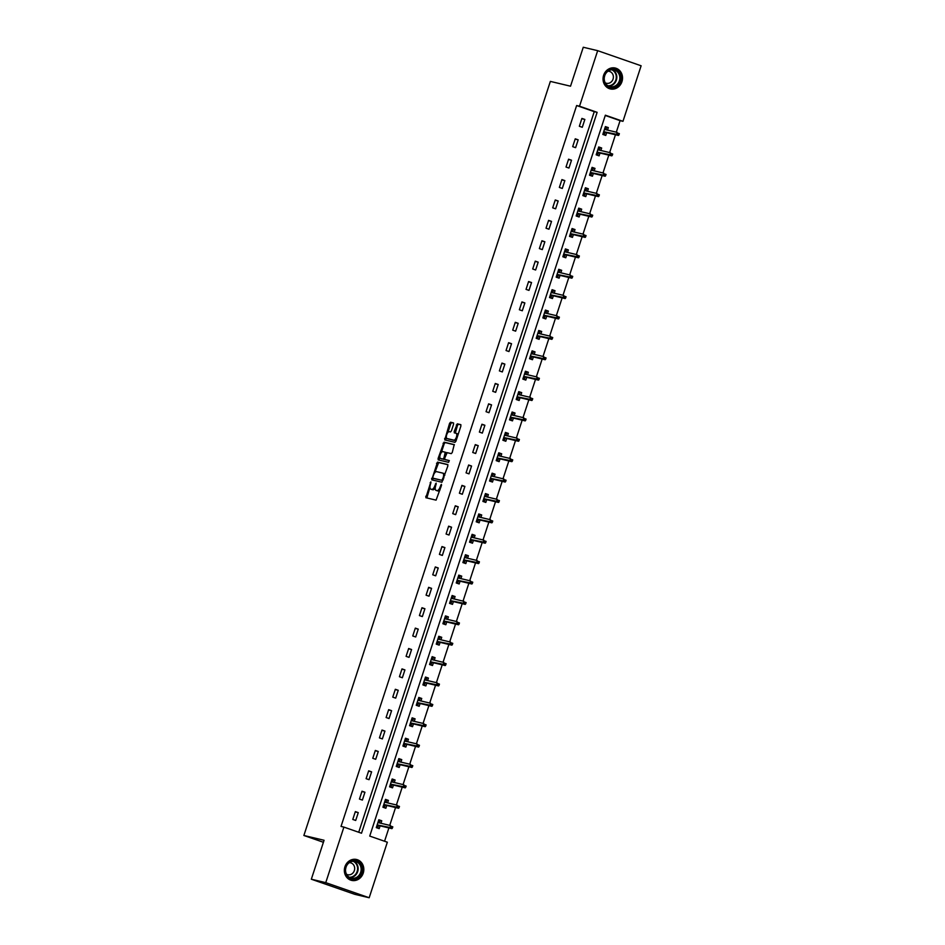 <?xml version="1.0" encoding="UTF-8"?>
<svg xmlns="http://www.w3.org/2000/svg" width="945" height="945" viewBox="0 0 945 945"><rect width="100%" height="100%" fill="white"/><g stroke="black" fill="none" stroke-linecap="round" stroke-linejoin="round"><path stroke-width="1.42" d="M430.873 481.867L425.852 497.708L436.07 500.141L441.504 485.364L441.398 484.372L440.134 486.935A4.323 1.855 -70.8 0 1 436.98 490.609L436.129 490.408A4.323 1.855 -70.8 0 1 436.058 490.384A4.323 1.855 -70.8 0 1 435.669 485.872L436.153 483.119L434.877 485.683A4.323 1.855 -70.8 0 1 431.723 489.356L430.873 489.156A4.323 1.855 -70.8 0 1 430.79 489.132A4.323 1.855 -70.8 0 1 430.4 484.62L430.873 481.867M621.94 81.672A10.738 9.686 -76.6 0 1 610.305 88.924A10.738 9.686 -76.6 0 1 603.619 75.305A10.738 9.686 -76.6 0 1 615.254 68.04A10.738 9.686 -76.6 0 1 621.94 81.672M363.246 873.121A10.738 9.686 -76.6 0 1 351.611 880.386A10.738 9.686 -76.6 0 1 344.937 866.754A10.738 9.686 -76.6 0 1 356.572 859.501A10.738 9.686 -76.6 0 1 363.246 873.121M453.553 424.317L453.411 422.899L450.552 422.226L449.572 423.372L444.741 439.921L454.958 442.343L455.939 441.197L460.888 426.065L460.77 424.648L457.285 423.821L454.191 431.452L454.309 432.857L456.045 433.271A3.615 1.547 -70.8 0 1 456.104 433.294A3.615 1.547 -70.8 0 1 456.411 437.145A3.615 1.547 -70.8 0 1 453.801 440.134L447.091 438.551A3.615 1.547 -70.8 0 1 447.032 438.527A3.615 1.547 -70.8 0 1 446.725 434.676A3.615 1.547 -70.8 0 1 449.336 431.688L450.458 431.948L451.438 430.802L453.553 424.317M369.188 897.75L354.777 894.324L311.33 879.216L324.064 840.27L303.877 835.486L550.356 81.4L570.532 86.196L583.266 47.25L597.677 50.676L641.123 65.784L622.968 121.326L605.355 115.195L369.731 836.089L387.344 842.208L369.188 897.75L325.753 882.642L343.909 827.099L361.51 833.23L597.134 112.337L579.521 106.218L597.677 50.676M311.33 879.216L325.753 882.642M358.722 832.261L594.251 111.652L576.639 105.533L341.027 826.414L343.909 827.099M576.639 105.533L579.521 106.218M437.511 462.117L431.723 479.824L441.917 482.245L447.847 465.956L447.706 464.538L437.511 462.117L438.681 462.53L434.724 472.795M439.85 457.108L439.271 458.868L438.102 458.455L444.032 442.177L454.226 444.599L452.253 452.49L451.261 453.635L447.139 452.655L444.741 458.101L444.871 459.506L449.194 460.546M438.102 458.455L438.22 459.872L448.603 462.341L449.206 460.546M303.877 835.486L323.414 842.278M355.71 820.461L358.273 812.629L355.344 811.601L352.78 819.445L355.71 820.461M362.384 800.072L364.935 792.241L362.006 791.213L359.443 799.057L362.384 800.072M369.046 779.696L371.609 771.852L368.668 770.825L366.105 778.668L369.046 779.696M375.708 759.307L378.272 751.464L375.33 750.436L372.767 758.28L375.708 759.307M382.371 738.919L384.934 731.076L381.993 730.048L379.429 737.891L382.371 738.919M389.033 718.531L391.596 710.687L388.667 709.66L386.103 717.503L389.033 718.531M395.695 698.142L398.258 690.299L395.329 689.283L392.766 697.115L395.695 698.142M402.357 677.754L404.921 669.91L401.991 668.895L399.428 676.726L402.357 677.754M409.02 657.366L411.583 649.522L408.653 648.506L406.09 656.35L409.02 657.366M415.694 636.977L418.245 629.134L415.316 628.118L412.752 635.961L415.694 636.977M422.356 616.589L424.919 608.745L421.978 607.73L419.415 615.573L422.356 616.589M429.018 596.201L431.582 588.357L428.64 587.341L426.077 595.185L429.018 596.201M435.68 575.812L438.244 567.969L435.302 566.953L432.739 574.796L435.68 575.812M442.343 555.424L444.906 547.58L441.965 546.564L439.413 554.408L442.343 555.424M449.005 535.035L451.568 527.192L448.639 526.176L446.075 534.019L449.005 535.035M455.667 514.647L458.231 506.815L455.301 505.788L452.738 513.631L455.667 514.647M462.329 494.259L464.893 486.427L461.963 485.399L459.4 493.243L462.329 494.259M468.992 473.87L471.555 466.039L468.625 465.011L466.062 472.854L468.992 473.87M475.666 453.494L478.229 445.65L475.288 444.622L472.724 452.466L475.666 453.494M482.328 433.105L484.891 425.262L481.95 424.234L479.387 432.078L482.328 433.105M488.99 412.717L491.554 404.873L488.612 403.846L486.049 411.689L488.99 412.717M495.652 392.329L498.216 384.485L495.274 383.469L492.723 391.301L495.652 392.329M502.315 371.94L504.878 364.097L501.949 363.081L499.385 370.912L502.315 371.94M508.977 351.552L511.54 343.708L508.611 342.692L506.047 350.524L508.977 351.552M515.639 331.163L518.203 323.32L515.273 322.304L512.71 330.148L515.639 331.163M522.302 310.775L524.865 302.932L521.935 301.916L519.372 309.759L522.302 310.775M528.976 290.387L531.539 282.543L528.598 281.527L526.034 289.371L528.976 290.387M535.638 269.998L538.201 262.155L535.26 261.139L532.696 268.982L535.638 269.998M542.3 249.61L544.863 241.766L541.922 240.751L539.359 248.594L542.3 249.61M548.962 229.222L551.526 221.378L548.584 220.362L546.021 228.206L548.962 229.222M555.625 208.833L558.188 200.99L555.258 199.974L552.695 207.817L555.625 208.833M562.287 188.445L564.85 180.613L561.921 179.585L559.357 187.429L562.287 188.445M568.949 168.056L571.512 160.225L568.583 159.197L566.02 167.041L568.949 168.056M575.611 147.68L578.175 139.836L575.245 138.809L572.682 146.652L575.611 147.68M582.285 127.291L584.849 119.448L581.907 118.42L579.344 126.264L582.285 127.291M384.556 841.239L388.903 827.938M389.742 825.363L395.565 807.55M396.404 804.975L402.227 787.161M403.066 784.586L408.89 766.773M409.728 764.198L415.552 746.385M416.402 743.809L422.226 725.996M423.065 723.421L428.888 705.608M429.727 703.033L435.55 685.22M436.389 682.656L442.213 664.831M443.051 662.268L448.875 644.443M449.714 641.879L455.537 624.054M456.376 621.491L462.199 603.666M463.038 601.103L468.862 583.278M469.712 580.714L475.536 562.889M476.374 560.326L482.198 542.501M483.037 539.938L488.86 522.112M489.699 519.549L495.523 501.736M496.361 499.161L502.185 481.348M503.023 478.772L508.847 460.959M509.686 458.384L515.509 440.571M516.348 437.996L522.172 420.182M523.01 417.607L528.846 399.794M529.684 397.219L535.508 379.406M536.347 376.842L542.17 359.017M543.009 356.454L548.832 338.629M549.671 336.066L555.495 318.241M556.333 315.677L562.157 297.852M562.996 295.289L568.819 277.464M569.658 274.9L575.481 257.075M576.32 254.512L582.155 236.687M582.994 234.124L588.818 216.299M589.656 213.735L595.48 195.922M596.319 193.347L602.142 175.534M602.981 172.959L608.804 155.145M609.643 152.57L615.467 134.757M616.305 132.182L620.085 120.641L605.261 115.479M380.941 823.272L381.756 820.792L378.827 819.764L376.264 827.607L379.193 828.635L380.103 825.847M387.604 802.884L388.419 800.403L385.489 799.375L382.926 807.219L385.855 808.247L386.765 805.459M394.278 782.495L395.081 780.015L392.151 778.987L389.588 786.831L392.518 787.858L393.439 785.071M400.94 762.107L401.755 759.626L398.814 758.611L396.25 766.442L399.192 767.47L400.101 764.682M407.602 741.719L408.417 739.238L405.476 738.222L402.913 746.054L405.854 747.082L406.763 744.294M414.264 721.342L415.079 718.85L412.138 717.834L409.575 725.665L412.516 726.693L413.426 723.905M420.927 700.954L421.742 698.461L418.8 697.445L416.237 705.289L419.178 706.305L420.088 703.517M427.589 680.565L428.404 678.073L425.474 677.057L422.911 684.901L425.841 685.916L426.75 683.129M434.251 660.177L435.066 657.685L432.137 656.669L429.573 664.512L432.503 665.528L433.412 662.74M440.913 639.789L441.728 637.296L438.799 636.28L436.236 644.124L439.165 645.14L440.075 642.352M447.587 619.4L448.391 616.908L445.461 615.892L442.898 623.735L445.827 624.751L446.749 621.964M454.25 599.012L455.065 596.519L452.123 595.504L449.56 603.347L452.501 604.363L453.411 601.575M460.912 578.623L461.727 576.143L458.786 575.115L456.222 582.959L459.164 583.975L460.073 581.187M467.574 558.235L468.389 555.755L465.448 554.727L462.885 562.57L465.826 563.586L466.735 560.81M474.236 537.847L475.051 535.366L472.11 534.338L469.547 542.182L472.488 543.198L473.398 540.422M480.899 517.458L481.714 514.978L478.784 513.95L476.221 521.794L479.15 522.821L480.06 520.034M487.561 497.07L488.376 494.589L485.446 493.562L482.883 501.405L485.813 502.433L486.722 499.645M494.223 476.682L495.038 474.201L492.109 473.173L489.545 481.017L492.475 482.044L493.384 479.257M500.897 456.293L501.7 453.813L498.771 452.797L496.208 460.628L499.137 461.656L500.059 458.868M507.559 435.905L508.375 433.424L505.433 432.408L502.87 440.24L505.811 441.268L506.721 438.48M514.222 415.528L515.037 413.036L512.095 412.02L509.532 419.852L512.473 420.879L513.383 418.092M520.884 395.14L521.699 392.647L518.758 391.632L516.194 399.475L519.136 400.491L520.045 397.703M527.546 374.752L528.361 372.259L525.42 371.243L522.857 379.087L525.798 380.103L526.708 377.315M534.208 354.363L535.024 351.871L532.094 350.855L529.531 358.698L532.46 359.714L533.37 356.926M540.871 333.975L541.686 331.482L538.756 330.466L536.193 338.31L539.122 339.326L540.032 336.538M547.533 313.586L548.348 311.094L545.419 310.078L542.855 317.922L545.785 318.938L546.694 316.15M554.207 293.198L555.01 290.706L552.081 289.69L549.517 297.533L552.447 298.549L553.357 295.761M560.869 272.81L561.673 270.317L558.743 269.301L556.18 277.145L559.121 278.161L560.031 275.373M567.532 252.421L568.347 249.941L565.405 248.913L562.842 256.757L565.783 257.772L566.693 254.985M574.194 232.033L575.009 229.552L572.068 228.525L569.504 236.368L572.446 237.384L573.355 234.608M580.856 211.645L581.671 209.164L578.73 208.136L576.166 215.98L579.108 216.996L580.017 214.22M587.518 191.256L588.333 188.776L585.404 187.748L582.841 195.591L585.77 196.619L586.68 193.831M594.181 170.868L594.996 168.387L592.066 167.359L589.503 175.203L592.432 176.231L593.342 173.443M600.843 150.479L601.658 147.999L598.728 146.971L596.165 154.815L599.095 155.842L600.004 153.055M607.517 130.091L608.32 127.61L605.391 126.595L602.827 134.426L605.757 135.454L606.666 132.666M620.085 120.641L622.968 121.326M594.251 111.652L597.134 112.337M381.756 820.792L378.721 820.071M358.273 812.629L355.249 811.909M364.935 792.241L361.911 791.52M388.419 800.403L385.395 799.683M371.609 771.852L368.574 771.132M395.081 780.015L392.057 779.294M378.272 751.464L375.236 750.743M401.755 759.626L398.719 758.906M384.934 731.076L381.898 730.355M408.417 739.238L405.381 738.518M391.596 710.687L388.56 709.967M415.079 718.85L412.044 718.129M398.258 690.299L395.223 689.578M421.742 698.461L418.706 697.741M404.921 669.91L401.885 669.19M428.404 678.073L425.368 677.352M411.583 649.522L408.559 648.802M435.066 657.685L432.03 656.964M418.245 629.134L415.221 628.413M441.728 637.296L438.693 636.576M424.919 608.745L421.883 608.025M448.391 616.908L445.367 616.187M431.582 588.357L428.546 587.636M455.065 596.519L452.029 595.799M438.244 567.969L435.208 567.248M461.727 576.143L458.691 575.422M444.906 547.58L441.87 546.86M468.389 555.755L465.353 555.034M451.568 527.192L448.532 526.471M475.051 535.366L472.016 534.646M458.231 506.815L455.195 506.095M481.714 514.978L478.678 514.257M464.893 486.427L461.869 485.706M488.376 494.589L485.34 493.869M471.555 466.039L468.531 465.318M495.038 474.201L492.002 473.48M478.229 445.65L475.193 444.93M501.7 453.813L498.676 453.092M484.891 425.262L481.856 424.541M508.375 433.424L505.339 432.704M491.554 404.873L488.518 404.153M515.037 413.036L512.001 412.315M498.216 384.485L495.18 383.764M521.699 392.647L518.663 391.927M504.878 364.097L501.842 363.376M528.361 372.259L525.326 371.539M511.54 343.708L508.505 342.988M535.024 351.871L531.988 351.15M518.203 323.32L515.179 322.599M541.686 331.482L538.65 330.762M524.865 302.932L521.841 302.211M548.348 311.094L545.312 310.373M531.539 282.543L528.503 281.823M555.01 290.706L551.986 289.985M538.201 262.155L535.165 261.434M561.673 270.317L558.649 269.597M544.863 241.766L541.828 241.046M568.347 249.941L565.311 249.22M551.526 221.378L548.49 220.657M575.009 229.552L571.973 228.832M558.188 200.99L555.152 200.281M581.671 209.164L578.635 208.443M564.85 180.613L561.814 179.893M588.333 188.776L585.298 188.055M571.512 160.225L568.488 159.504M594.996 168.387L591.96 167.667M578.175 139.836L575.151 139.116M601.658 147.999L598.622 147.278M584.849 119.448L581.813 118.727M608.32 127.61L605.296 126.89M431.889 489.51A4.323 1.855 -70.8 0 0 431.971 489.545A4.323 1.855 -70.8 0 0 432.042 489.569L430.873 489.156M435.243 487.904A4.323 1.855 -70.8 0 1 432.893 489.77L432.042 489.569M437.157 490.762A4.323 1.855 -70.8 0 0 437.228 490.798A4.323 1.855 -70.8 0 0 437.311 490.821L436.129 490.408M440.027 489.876A4.323 1.855 -70.8 0 1 438.161 491.022L437.311 490.821M429.963 487.36L426.856 497.956M447.906 464.716L438.681 462.53M432.964 478.182L432.704 480.06M432.834 477.19L432.916 478.17L441.882 480.296L443.181 477.638A4.323 1.855 -70.8 0 0 442.78 473.126A4.323 1.855 -70.8 0 0 442.709 473.102L436.59 471.649A4.323 1.855 -70.8 0 0 433.436 475.323L432.834 477.19M434.074 478.572L441.882 480.296M444.788 475.311A4.323 1.855 -70.8 0 0 443.961 473.528A4.323 1.855 -70.8 0 0 443.878 473.504L442.862 473.15M441.35 452.501L444.221 443.725L443.051 443.323M454.415 444.776L445.201 442.579L444.221 443.725M444.894 459.518L449.347 460.711M442.851 451.639A3.615 1.547 -70.8 0 0 440.24 454.639A3.615 1.547 -70.8 0 0 440.535 458.479A3.615 1.547 -70.8 0 0 440.606 458.502L442.969 459.057L443.949 457.912L445.237 452.206L442.851 451.639M441.646 458.868A3.615 1.547 -70.8 0 0 441.717 458.892A3.615 1.547 -70.8 0 0 441.776 458.904L440.606 458.502M444.646 459.211L441.776 458.904M446.631 452.915L445.26 452.218M439.271 458.868L439.224 460.109M448.143 438.905A3.615 1.547 -70.8 0 0 448.202 438.941A3.615 1.547 -70.8 0 0 448.273 438.952L447.091 438.551M456.411 439.744A3.615 1.547 -70.8 0 1 454.97 440.547L448.273 438.952M457.971 435.007A3.615 1.547 -70.8 0 0 457.285 433.708A3.615 1.547 -70.8 0 0 457.215 433.684L456.175 433.318M460.936 424.825L458.467 424.234L457.474 425.38L455.301 433.105M446.347 437.228L445.745 440.157M453.612 423.077L451.722 422.639L450.741 423.785L447.895 432.479M376.382 827.253L377.811 827.596L376.417 827.111M378.555 820.579L379.937 821.063L379.347 822.894M378.508 825.457L377.811 827.596M378.024 822.209L379.24 822.871M377.114 825.009L378.343 825.965L376.96 825.481M392.364 828.139L392.801 826.84L391.62 826.426L391.195 827.737L392.364 828.139L391.915 828.647L389.801 827.914L390.568 825.564L377.917 822.552M391.62 826.426L392.801 826.84M391.195 827.737L377.149 824.902M391.915 828.647L378.284 825.41M352.166 860.812A9.285 8.387 -76.6 0 1 361.935 867.805A9.285 8.387 -76.6 0 1 355.096 878.85A9.285 8.387 -76.6 0 1 345.327 871.857A9.285 8.387 -76.6 0 1 352.166 860.812M354.694 878.118A8.599 7.761 103.4 0 0 361.144 869.719A8.599 7.761 103.4 0 0 355.332 861.391A8.599 7.761 103.4 0 0 351.989 861.415A8.599 7.761 103.4 0 0 345.539 869.802A8.599 7.761 103.4 0 0 351.351 878.129A8.599 7.761 103.4 0 0 354.694 878.118M345.976 867.297A6.119 5.528 -76.6 0 1 345.657 868.644M346.52 874.267A6.119 5.528 103.4 0 0 347.713 874.716A6.119 5.528 103.4 0 0 350.099 874.704A6.119 5.528 103.4 0 0 354.682 868.739A6.119 5.528 103.4 0 0 350.548 862.809A6.119 5.528 103.4 0 0 349.272 862.667M350.182 879.913A10.667 9.627 103.4 0 0 351.162 880.208A10.667 9.627 103.4 0 0 355.308 880.185A10.667 9.627 103.4 0 0 363.305 869.778A10.667 9.627 103.4 0 0 356.1 859.454A10.667 9.627 103.4 0 0 355.084 859.277M620.239 81.128A9.285 8.387 -76.6 0 1 609.43 87.2A9.285 8.387 -76.6 0 1 604.398 75.624A9.285 8.387 -76.6 0 1 615.207 69.552A9.285 8.387 -76.6 0 1 620.239 81.128M604.694 75.754A8.599 7.761 103.4 0 0 610.045 86.668A8.599 7.761 103.4 0 0 619.365 80.857A8.599 7.761 103.4 0 0 614.014 69.942A8.599 7.761 103.4 0 0 604.694 75.754M604.658 75.848A6.119 5.528 -76.6 0 1 604.387 77.065A6.119 5.528 -76.6 0 1 604.339 77.195M605.213 82.806A6.119 5.528 103.4 0 0 606.406 83.266A6.119 5.528 103.4 0 0 613.045 79.12A6.119 5.528 103.4 0 0 609.23 71.347A6.119 5.528 103.4 0 0 607.966 71.218M608.864 88.452A10.667 9.627 103.4 0 0 609.856 88.747A10.667 9.627 103.4 0 0 621.42 81.542A10.667 9.627 103.4 0 0 614.782 67.993A10.667 9.627 103.4 0 0 613.766 67.816M383.044 806.865L384.473 807.207L383.091 806.723M385.217 800.191L386.611 800.675L386.009 802.506M385.17 805.081L384.473 807.207M384.686 801.821L385.903 802.482M383.776 804.62L385.005 805.577L383.623 805.093M399.038 807.751L399.463 806.451L398.282 806.038L397.857 807.349L399.038 807.751L398.577 808.258L396.463 807.526L397.243 805.175L384.58 802.163M398.282 806.038L399.463 806.451M397.857 807.349L383.812 804.514M398.577 808.258L384.946 805.022M389.706 786.476L391.135 786.819L389.753 786.334M391.88 779.802L393.274 780.286L392.671 782.117M391.832 784.693L391.135 786.819M391.348 781.444L392.565 782.094M390.439 784.232L391.667 785.189L390.285 784.704M405.7 787.362L406.126 786.063L404.944 785.649L404.519 786.961L405.7 787.362L405.251 787.87L403.137 787.138L403.905 784.787L391.242 781.775M404.944 785.649L406.126 786.063M404.519 786.961L390.474 784.137M405.251 787.87L391.608 784.633M396.368 766.088L397.798 766.43L396.416 765.946M398.554 759.414L399.936 759.898L399.333 761.729M398.495 764.304L397.798 766.43M398.01 761.056L399.227 761.705M397.101 763.843L398.329 764.8L396.947 764.316M412.363 766.974L412.788 765.674L411.618 765.261L411.181 766.572L412.363 766.974L411.914 767.482L409.799 766.749L410.567 764.399L397.904 761.386M411.618 765.261L412.788 765.674M411.181 766.572L397.136 763.749M411.914 767.482L398.27 764.245M403.031 745.711L404.46 746.042L403.078 745.57M405.216 739.025L406.598 739.51L405.996 741.341M405.157 743.916L404.46 746.042M404.684 740.667L405.889 741.317M403.763 743.455L404.992 744.412L403.609 743.928M419.025 746.585L419.45 745.286L418.281 744.873L417.855 746.184L419.025 746.585L418.576 747.093L416.461 746.361L417.229 744.01L404.566 740.998M418.281 744.873L419.45 745.286M417.855 746.184L403.798 743.361M418.576 747.093L404.933 743.857M409.693 725.323L411.122 725.654L409.74 725.181M411.878 718.637L413.26 719.121L412.658 720.952M411.819 723.527L411.122 725.654M411.347 720.279L412.552 720.929M410.425 723.067L411.654 724.024L410.272 723.539M425.687 726.197L426.112 724.898L424.943 724.484L424.518 725.795L425.687 726.197L425.238 726.705L423.124 725.973L423.892 723.622L411.229 720.622M424.943 724.484L426.112 724.898M424.518 725.795L410.461 722.972M425.238 726.705L411.595 723.468M416.355 704.935L417.784 705.265L416.402 704.793M418.54 698.249L419.923 698.733L419.32 700.564M418.481 703.139L417.784 705.265M418.009 699.891L419.214 700.54M417.099 702.678L418.328 703.635L416.934 703.151M432.349 705.82L432.775 704.509L431.605 704.096L431.18 705.407L432.349 705.82L431.9 706.328L429.786 705.584L430.554 703.234L417.891 700.233M431.605 704.096L432.775 704.509M431.18 705.407L417.123 702.584M431.9 706.328L418.257 703.08M423.017 684.546L424.447 684.877L423.065 684.404M425.203 677.872L426.585 678.345L425.994 680.176M425.144 682.751L424.447 684.877M424.671 679.502L425.876 680.152M423.762 682.29L424.99 683.247L423.596 682.762M439.012 685.432L439.437 684.121L438.267 683.707L437.842 685.019L439.012 685.432L438.563 685.94L436.448 685.196L437.216 682.845L424.553 679.845M438.267 683.707L439.437 684.121M437.842 685.019L423.785 682.195M438.563 685.94L424.931 682.692M429.68 664.158L431.121 664.5L429.727 664.016M431.865 657.484L433.247 657.956L432.656 659.799M431.818 662.362L431.121 664.5M431.333 659.114L432.55 659.764M430.424 661.902L431.652 662.858L430.27 662.374M445.674 665.044L446.111 663.733L444.93 663.319L444.504 664.63L445.674 665.044L445.225 665.552L443.11 664.807L443.878 662.457L431.227 659.456M444.93 663.319L446.111 663.733M444.504 664.63L430.447 661.807M445.225 665.552L431.593 662.303M436.354 643.769L437.783 644.112L436.401 643.628M438.527 637.095L439.909 637.568L439.319 639.411M438.48 641.974L437.783 644.112M437.996 638.726L439.212 639.375M437.086 641.513L438.315 642.47L436.933 641.998M452.348 644.655L452.773 643.344L451.592 642.943L451.167 644.242L452.348 644.655L451.887 645.163L449.773 644.431L450.552 642.068L437.889 639.068M451.592 642.943L452.773 643.344M451.167 644.242L437.122 641.419M451.887 645.163L438.256 641.927M443.016 623.381L444.445 623.724L443.063 623.239M445.189 616.707L446.583 617.179L445.981 619.022M445.142 621.586L444.445 623.724M444.658 618.337L445.875 618.987M443.748 621.125L444.977 622.082L443.595 621.609M459.01 624.267L459.435 622.956L458.254 622.554L457.829 623.854L459.01 624.267L458.549 624.775L456.447 624.043L457.215 621.68L444.552 618.68M458.254 622.554L459.435 622.956M457.829 623.854L443.784 621.03M458.549 624.775L444.918 621.538M449.678 602.993L451.108 603.335L449.726 602.851M451.864 596.319L453.246 596.803L452.643 598.634M451.804 601.197L451.108 603.335M451.32 597.949L452.537 598.61M450.411 600.736L451.639 601.693L450.257 601.221M465.672 603.879L466.098 602.567L464.928 602.166L464.491 603.465L465.672 603.879L465.223 604.387L463.109 603.654L463.877 601.303L451.214 598.291M464.928 602.166L466.098 602.567M464.491 603.465L450.446 600.642M465.223 604.387L451.58 601.15M456.34 582.604L457.77 582.947L456.388 582.463M458.526 575.93L459.908 576.415L459.305 578.245M458.467 580.809L457.77 582.947M457.982 577.56L459.199 578.222M457.073 580.348L458.301 581.305L456.919 580.832M472.335 583.49L472.76 582.179L471.59 581.777L471.165 583.077L472.335 583.49L471.886 583.998L469.771 583.266L470.539 580.915L457.876 577.903M471.59 581.777L472.76 582.179M471.165 583.077L457.108 580.254M471.886 583.998L458.242 580.762M463.003 562.216L464.432 562.558L463.05 562.074M465.188 555.542L466.57 556.026L465.968 557.857M465.129 560.42L464.432 562.558M464.656 557.172L465.861 557.833M463.735 559.96L464.964 560.928L463.582 560.444M478.997 563.102L479.422 561.791L478.253 561.389L477.827 562.688L478.997 563.102L478.548 563.61L476.434 562.877L477.201 560.527L464.538 557.515M478.253 561.389L479.422 561.791M477.827 562.688L463.771 559.865M478.548 563.61L464.905 560.373M469.665 541.828L471.094 542.17L469.712 541.686M471.85 535.154L473.232 535.638L472.63 537.469M471.791 540.032L471.094 542.17M471.319 536.784L472.524 537.445M470.409 539.571L471.626 540.54L470.244 540.056M485.659 542.713L486.084 541.402L484.915 541.001L484.49 542.312L485.659 542.713L485.21 543.221L483.096 542.489L483.864 540.138L471.201 537.126M484.915 541.001L486.084 541.402M484.49 542.312L470.433 539.477M485.21 543.221L471.567 539.985M476.327 521.439L477.757 521.782L476.374 521.297M478.513 514.765L479.895 515.249L479.304 517.08M478.453 519.644L477.757 521.782M477.981 516.395L479.186 517.057M477.071 519.195L478.3 520.152L476.906 519.667M492.321 522.325L492.747 521.014L491.577 520.612L491.152 521.923L492.321 522.325L491.872 522.833L489.758 522.101L490.526 519.75L477.863 516.738M491.577 520.612L492.747 521.014M491.152 521.923L477.095 519.088M491.872 522.833L478.241 519.596M482.989 501.051L484.431 501.393L483.037 500.909M485.175 494.377L486.557 494.861L485.966 496.692M485.128 499.255L484.431 501.393M484.643 496.007L485.86 496.668M483.734 498.806L484.962 499.763L483.58 499.279M498.984 501.937L499.421 500.637L498.239 500.224L497.814 501.535L498.984 501.937L498.535 502.445L496.42 501.712L497.188 499.362L484.537 496.349M498.239 500.224L499.421 500.637M497.814 501.535L483.757 498.7M498.535 502.445L484.903 499.208M489.664 480.662L491.093 481.005L489.711 480.521M491.837 473.988L493.219 474.473L492.628 476.304M491.79 478.879L491.093 481.005M491.305 475.618L492.522 476.28M490.396 478.418L491.624 479.375L490.242 478.891M505.658 481.548L506.083 480.249L504.902 479.836L504.476 481.147L505.658 481.548L505.197 482.056L503.083 481.324L503.862 478.973L491.199 475.961M504.902 479.836L506.083 480.249M504.476 481.147L490.431 478.312M505.197 482.056L491.565 478.82M496.326 460.274L497.755 460.617L496.373 460.132M498.499 453.6L499.893 454.084L499.291 455.915M498.452 458.49L497.755 460.617M497.968 455.242L499.184 455.892M497.058 458.03L498.287 458.986L496.905 458.502M512.32 461.16L512.745 459.861L511.564 459.447L511.139 460.758L512.32 461.16L511.859 461.668L509.757 460.936L510.524 458.585L497.861 455.573M511.564 459.447L512.745 459.861M511.139 460.758L497.094 457.935M511.859 461.668L498.228 458.431M502.988 439.886L504.417 440.228L503.035 439.744M505.173 433.212L506.555 433.696L505.953 435.527M505.114 438.102L504.417 440.228M504.63 434.854L505.847 435.503M503.72 437.641L504.949 438.598L503.567 438.114M518.982 440.772L519.407 439.472L518.238 439.059L517.801 440.37L518.982 440.772L518.533 441.28L516.419 440.547L517.187 438.196L504.524 435.184M518.238 439.059L519.407 439.472M517.801 440.37L503.756 437.547M518.533 441.28L504.89 438.043M509.65 419.509L511.08 419.84L509.698 419.367M511.836 412.823L513.218 413.308L512.615 415.138M511.777 417.714L511.08 419.84M511.292 414.465L512.509 415.115M510.383 417.253L511.611 418.21L510.229 417.725M525.644 420.383L526.07 419.084L524.9 418.67L524.475 419.982L525.644 420.383L525.196 420.891L523.081 420.159L523.849 417.808L511.186 414.808M524.9 418.67L526.07 419.084M524.475 419.982L510.418 417.158M525.196 420.891L511.552 417.655M516.313 399.121L517.742 399.452L516.36 398.979M518.498 392.435L519.88 392.919L519.278 394.75M518.439 397.325L517.742 399.452M517.966 394.077L519.171 394.726M517.045 396.865L518.273 397.821L516.891 397.337M532.307 400.007L532.732 398.695L531.562 398.282L531.137 399.593L532.307 400.007L531.858 400.515L529.743 399.77L530.511 397.42L517.848 394.419M531.562 398.282L532.732 398.695M531.137 399.593L517.08 396.77M531.858 400.515L518.214 397.266M522.975 378.732L524.404 379.063L523.022 378.591M525.16 372.058L526.542 372.531L525.94 374.362M525.101 376.937L524.404 379.063M524.629 373.688L525.833 374.338M523.719 376.476L524.936 377.433L523.554 376.949M538.969 379.618L539.394 378.307L538.225 377.894L537.799 379.205L538.969 379.618L538.52 380.126L536.406 379.382L537.173 377.031L524.51 374.031M538.225 377.894L539.394 378.307M537.799 379.205L523.743 376.382M538.52 380.126L524.877 376.878M529.637 358.344L531.066 358.675L529.684 358.202M531.822 351.67L533.204 352.142L532.602 353.973M531.763 356.548L531.066 358.675M531.291 353.3L532.496 353.95M530.381 356.088L531.61 357.045L530.216 356.56M545.631 359.23L546.056 357.919L544.887 357.505L544.462 358.816L545.631 359.23L545.182 359.738L543.068 358.994L543.836 356.643L531.173 353.643M544.887 357.505L546.056 357.919M544.462 358.816L530.405 355.993M545.182 359.738L531.551 356.489M536.299 337.956L537.74 338.298L536.347 337.814M538.485 331.282L539.867 331.754L539.276 333.597M538.437 336.16L537.74 338.298M537.953 332.912L539.17 333.561M537.043 335.699L538.272 336.656L536.89 336.184M552.293 338.842L552.731 337.53L551.549 337.129L551.124 338.428L552.293 338.842L551.845 339.349L549.73 338.617L550.498 336.255L537.847 333.254M551.549 337.129L552.731 337.53M551.124 338.428L537.067 335.605M551.845 339.349L538.213 336.101M542.973 317.567L544.403 317.91L543.009 317.425M545.147 310.893L546.529 311.366L545.938 313.208M545.1 315.772L544.403 317.91M544.615 312.523L545.832 313.173M543.706 315.311L544.934 316.268L543.552 315.795M558.967 318.453L559.393 317.142L558.212 316.74L557.786 318.04L558.967 318.453L558.507 318.961L556.392 318.229L557.172 315.866L544.509 312.866M558.212 316.74L559.393 317.142M557.786 318.04L543.741 315.217M558.507 318.961L544.875 315.724M549.636 297.179L551.065 297.521L549.683 297.037M551.809 290.505L553.203 290.977L552.601 292.82M551.762 295.383L551.065 297.521M551.278 292.135L552.494 292.796M550.368 294.923L551.596 295.879L550.214 295.407M565.63 298.065L566.055 296.754L564.874 296.352L564.448 297.651L565.63 298.065L565.169 298.573L563.066 297.84L563.834 295.478L551.171 292.477M564.874 296.352L566.055 296.754M564.448 297.651L550.403 294.828M565.169 298.573L551.537 295.336M556.298 276.79L557.727 277.133L556.345 276.649M558.483 270.116L559.865 270.601L559.263 272.432M558.424 274.995L557.727 277.133M557.94 271.747L559.156 272.408M557.03 274.534L558.259 275.491L556.877 275.019M572.292 277.676L572.717 276.365L571.548 275.964L571.111 277.263L572.292 277.676L571.843 278.184L569.729 277.452L570.496 275.101L557.833 272.089M571.548 275.964L572.717 276.365M571.111 277.263L557.066 274.44M571.843 278.184L558.2 274.948M562.96 256.402L564.389 256.745L563.007 256.26M565.145 249.728L566.528 250.212L565.925 252.043M565.086 254.607L564.389 256.745M564.602 251.358L565.819 252.02M563.692 254.146L564.921 255.115L563.539 254.63M578.954 257.288L579.38 255.977L578.21 255.575L577.773 256.875L578.954 257.288L578.505 257.796L576.391 257.064L577.159 254.713L564.496 251.701M578.21 255.575L579.38 255.977M577.773 256.875L563.728 254.051M578.505 257.796L564.862 254.559M569.622 236.014L571.052 236.356L569.67 235.872M571.808 229.34L573.19 229.824L572.587 231.655M571.749 234.218L571.052 236.356M571.276 230.97L572.481 231.631M570.355 233.758L571.583 234.726L570.201 234.242M585.616 236.9L586.042 235.588L584.872 235.187L584.447 236.486L585.616 236.9L585.168 237.408L583.053 236.675L583.821 234.325L571.158 231.312M584.872 235.187L586.042 235.588M584.447 236.486L570.39 233.663M585.168 237.408L571.524 234.171M576.285 215.625L577.714 215.968L576.332 215.484M578.47 208.951L579.852 209.436L579.25 211.267M578.411 213.83L577.714 215.968M577.938 210.581L579.143 211.243M577.029 213.369L578.245 214.338L576.863 213.853M592.279 216.511L592.704 215.2L591.535 214.798L591.109 216.11L592.279 216.511L591.83 217.019L589.715 216.287L590.483 213.936L577.82 210.924M591.535 214.798L592.704 215.2M591.109 216.11L577.052 213.275M591.83 217.019L578.186 213.783M582.947 195.237L584.376 195.58L582.994 195.095M585.132 188.563L586.514 189.047L585.912 190.878M585.073 193.441L584.376 195.58M584.601 190.193L585.805 190.855M583.691 192.993L584.92 193.949L583.526 193.465M598.941 196.123L599.366 194.824L598.197 194.41L597.772 195.721L598.941 196.123L598.492 196.631L596.378 195.898L597.145 193.548L584.482 190.536M598.197 194.41L599.366 194.824M597.772 195.721L583.715 192.886M598.492 196.631L584.861 193.394M589.609 174.849L591.038 175.191L589.656 174.707M591.794 168.175L593.177 168.659L592.586 170.49M591.747 173.053L591.038 175.191M591.263 169.805L592.48 170.466M590.353 172.604L591.582 173.561L590.2 173.077M605.603 175.735L606.04 174.435L604.859 174.022L604.434 175.333L605.603 175.735L605.154 176.242L603.04 175.51L603.808 173.159L591.157 170.147M604.859 174.022L606.04 174.435M604.434 175.333L590.377 172.498M605.154 176.242L591.523 173.006M596.283 154.46L597.712 154.803L596.319 154.318M598.457 147.786L599.839 148.27L599.248 150.101M598.409 152.677L597.712 154.803M597.925 149.428L599.142 150.078M597.016 152.216L598.244 153.173L596.862 152.688M612.265 155.346L612.703 154.047L611.521 153.633L611.096 154.945L612.265 155.346L611.817 155.854L609.702 155.122L610.482 152.771L597.819 149.759M611.521 153.633L612.703 154.047M611.096 154.945L597.051 152.121M611.817 155.854L598.185 152.617M602.945 134.072L604.375 134.414L602.993 133.93M605.119 127.398L606.513 127.882L605.91 129.713M605.072 132.288L604.375 134.414M604.587 129.04L605.804 129.689M603.678 131.827L604.906 132.784L603.524 132.3M618.94 134.958L619.365 133.658L618.184 133.245L617.758 134.556L618.94 134.958L618.479 135.466L616.376 134.733L617.144 132.383L604.481 129.37M618.184 133.245L619.365 133.658M617.758 134.556L603.713 131.733M618.479 135.466L604.847 132.229M430.955 482.942L430.188 482.671M441.48 485.435L440.713 485.175M436.212 484.194L435.444 483.923M432.893 489.77L431.723 489.356M435.645 485.954L434.877 485.683M438.161 491.022L436.98 490.609M440.902 487.207L440.134 486.935M426.904 496.716L425.734 496.302M432.751 478.82L431.582 478.406M437.7 463.676L436.531 463.274M443.335 479.765L442.567 479.493M443.949 477.898L443.181 477.638M445.201 442.579L444.032 442.177M444.138 459.471L442.969 459.057M444.717 458.183L443.949 457.912M446.123 453.883L445.355 453.612M454.97 440.547L453.801 440.134M455.36 431.865L454.191 431.452M457.474 425.38L456.305 424.978M458.467 424.234L457.285 423.821M445.792 438.917L444.622 438.515M450.741 423.785L449.572 423.372M451.722 422.639L450.552 422.226M353.784 861.202A8.599 7.761 -76.6 0 1 358.072 869.861A8.599 7.761 -76.6 0 1 351.694 877.397A8.599 7.761 -76.6 0 1 349.886 877.61M349.237 877.243A8.316 7.501 103.4 0 0 351.363 877.054A8.316 7.501 103.4 0 0 357.553 869.554A8.316 7.501 103.4 0 0 353.04 861.238M612.478 69.753A8.599 7.761 -76.6 0 1 616.364 80.148A8.599 7.761 -76.6 0 1 608.58 86.149M607.93 85.782A8.316 7.501 103.4 0 0 615.833 79.994A8.316 7.501 103.4 0 0 611.722 69.776M431.971 489.545L430.79 489.132M437.228 490.798L436.058 490.384M443.961 473.528L442.78 473.126M446.04 459.92L444.871 459.506M441.717 458.892L440.535 458.479M446.406 452.62L445.237 452.206M448.202 438.941L447.032 438.527M457.285 433.708L456.104 433.294M351.162 880.208L350.56 880.067M356.1 859.454L355.485 859.312M614.782 67.993L614.179 67.851M609.856 88.747L609.253 88.606"/></g></svg>
